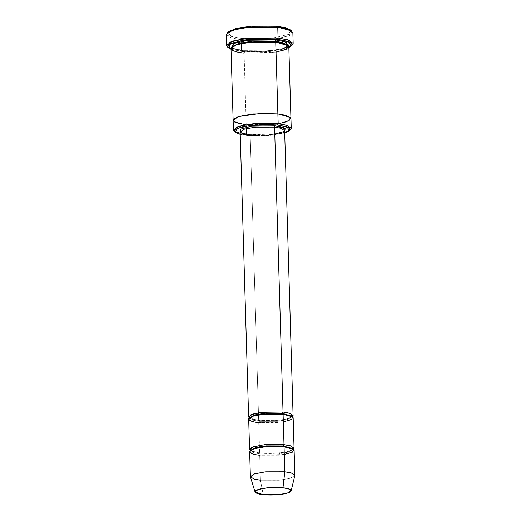 <?xml version="1.0" encoding="UTF-8"?>
<svg xmlns="http://www.w3.org/2000/svg" width="521" height="521" viewBox="0 0 521 521"><rect width="100%" height="100%" fill="white"/><g stroke="black" fill="none" stroke-linecap="round" stroke-linejoin="round"><path stroke-width="0.39" stroke-dasharray="2.6 1.95" d="M240.161 131.995L243.73 134.372L250.217 135.545L269.37 135.519L280.396 133.532L284.629 130.673L280.396 133.532L269.37 135.519L250.217 135.545L249.579 134.665L274.775 134.001M284.629 130.654L281.451 132.419C275.081 134.718 259.745 135.818 249.728 134.646L240.174 132.386L249.728 134.646C246.153 134.249 243.489 133.695 241.737 132.985L240.161 131.976M227.918 31.898L231.05 36.359L241.803 38.489L241.23 39.791L230.106 37.584L226.863 32.973M242.187 51.54L231.031 49.254L242.187 51.54L263.554 51.983L288.836 47.541L263.554 51.983L242.187 51.54L241.549 50.661L242.187 51.54M227.273 46.786L241.549 50.661L227.931 47.281M247.143 135.506L240.233 134.366L247.143 135.506L263.502 135.981L284.694 133.044L263.502 135.981L247.143 135.506L246.505 134.633L247.143 135.506M234.124 131.272L246.505 134.633L234.802 131.767M249.65 451.668L253.219 454.045L259.705 455.217L260.448 480.225L263.183 494.657L260.448 480.225L279.022 480.258L290.002 478.402L294.827 475.621M250.438 476.936L254.228 479.131L260.448 480.225L259.705 455.217L260.285 453.921L254.118 452.808L250.731 450.548L250.809 450.131L250.731 450.548L254.118 452.808L260.285 453.921L259.79 453.023L260.285 453.921L278.481 453.895L288.947 452.007L292.971 449.291L288.947 452.007L278.481 453.895L260.285 453.921L259.705 455.217L278.859 455.191L289.884 453.205L294.111 450.346M250.243 450.561L259.64 453.042L276.436 453.218L287.064 451.759L293.453 449.278L287.064 451.759L276.436 453.218L259.64 453.042L250.243 450.561M292.867 448.887L292.971 449.291L292.867 448.887M283.763 446.764L283.906 446.816C287.325 447.194 289.865 447.721 291.519 448.399L292.978 449.323L289.982 450.906C283.925 453.088 269.324 454.136 259.79 453.023L251.35 451.036L250.725 450.515L253.714 448.933C259.771 446.751 274.378 445.702 283.906 446.816M284.29 454.488L259.705 455.217M258.676 420.421L259.315 421.3L253.147 420.187L249.761 417.927L249.846 417.51L249.761 417.927L253.147 420.187L259.315 421.3L258.676 420.421L275.472 420.597L286.101 419.138L292.489 416.657L286.101 419.138L275.472 420.597L258.676 420.421L249.279 417.94L258.676 420.421L250.217 135.545L258.676 420.421M291.897 416.266L292.001 416.67L287.983 419.392L277.511 421.281L259.315 421.3L277.511 421.281L287.983 419.392L292.001 416.67L291.897 416.266M283.32 421.867L258.735 422.596L259.315 421.3L258.735 422.596L259.64 453.042L258.735 422.596L277.888 422.577L288.914 420.584L293.147 417.725M226.147 34.464L231.493 38.033L241.23 39.791L241.549 50.661L241.23 39.791L269.956 39.752L286.491 36.776L292.835 32.484M288.302 45.679L280.552 49.039L266.55 51.084L244.017 50.908L231.454 47.365L244.167 50.889L244.655 51.787L236.547 50.322L232.092 47.346L232.275 46.636L232.092 47.346L236.547 50.322L244.655 51.787L244.017 50.908C250.451 51.892 271.982 52.054 284.023 48.036C295.414 43.953 283.385 40.501 275.674 39.961M287.436 44.995L287.664 45.698L282.375 49.274L268.602 51.755L244.655 51.787L268.602 51.755L282.375 49.274L287.664 45.698L287.436 44.995M276.039 52.133L244.082 53.083L244.655 51.787L244.082 53.083L246.505 134.633L246.212 124.845L237.83 123.34L233.141 120.286M233.141 120.227L237.778 123.321L246.212 124.845L244.082 53.083L268.979 53.051L283.307 50.472L288.81 46.753M231.011 48.466L235.642 51.559L244.082 53.083M248.686 419.047L252.249 421.424L258.735 422.596M284.635 131.064L277.426 133.526L266.498 134.9L249.579 134.665L250.217 135.545M290.939 118.567L285.319 122.272L270.992 124.825L246.212 124.845L278.911 123.77L245.463 124.76L271.109 124.819L285.436 122.233L290.939 118.514M289.963 130.133L281.086 133.194L267.527 134.919L246.505 134.633L268.634 134.841L282.538 132.875L290.607 129.592M291.376 30.537L287.52 34.887L271.63 38.241L241.803 38.489L231.526 36.522L227.488 32.432M291.812 45.386L281.685 48.954L265.977 50.98L241.549 50.661L267.091 50.902L283.131 48.635L292.444 44.852M294.853 475.354L290.627 478.213L279.601 480.206L260.448 480.225M292.034 31.039L289.578 35.61L273.362 39.381L241.23 39.791L241.803 38.489L272.867 38.098L288.543 34.451L290.913 30.029M258.826 420.401C255.42 420.024 252.887 419.503 251.233 418.825L249.761 417.894L252.75 416.312C258.807 414.13 273.408 413.081 282.942 414.195C286.361 414.573 288.901 415.107 290.555 415.784L292.007 416.709L289.018 418.285C282.962 420.467 268.354 421.515 258.826 420.401M244.167 50.889C238.807 50.276 235.134 49.423 233.154 48.316L232.092 47.346C231.109 47.378 232.659 46.512 236.729 44.747C244.948 41.999 263.411 40.742 275.589 42.155C283.255 43.217 287.286 44.396 287.664 45.698C288.647 45.666 287.097 46.532 283.027 48.297C274.808 51.045 256.339 52.302 244.167 50.889"/><path stroke-width="0.78" d="M274.574 127.124L281.06 128.296L284.629 130.673L281.06 128.296L274.574 127.124L255.42 127.144L244.395 129.136L240.161 131.995L244.395 129.136L255.42 127.144L274.574 127.124L283.027 412L261.34 412.306L250.594 414.885L249.279 417.94L248.621 416.872L252.848 414.013L263.873 412.026L283.027 412L282.447 413.303L283.027 412L274.574 127.124L275.147 125.828L274.574 127.124M274.775 134.001L283.789 131.559L285.384 128.791L275.147 125.828L283.326 127.515L284.635 131.064M227.488 32.432L235.557 28.57L251.311 26.135L277.113 26.284L252.425 26.05L236.918 28.238L227.918 31.898L226.863 32.973L236.176 29.183L252.216 26.916L277.752 27.157L277.113 26.284L285.58 27.717L291.376 30.537M227.931 47.281L226.466 45.334L232.815 41.048L249.351 38.066L278.077 38.033L277.504 39.329L288.25 41.459L291.389 45.92L288.836 47.541L292.079 44.526L289.565 41.993L277.504 39.329L242.369 40.306L228.387 44.865L231.031 49.254L228.387 47.789L230.764 43.373L246.433 39.726L277.504 39.329L278.077 38.033L245.938 38.443L229.728 42.214L227.273 46.786L228.387 47.789M234.802 131.767L233.434 130.016L238.931 126.297L253.258 123.718L278.162 123.685L277.582 124.981L286.85 126.818L289.552 130.667L284.694 133.044L289.917 130.217L288.699 127.658L277.582 124.981L263.763 124.441L244.479 126.336L237.309 128.459L234.593 130.836L240.233 134.366L235.245 132.275L237.289 128.466L250.803 125.327L277.582 124.981L278.162 123.685L250.308 124.037L236.26 127.306L234.124 131.272L235.245 132.275M260.448 480.225L253.961 479.053L250.393 476.676L254.626 473.817L265.645 471.831L284.798 471.805L284.056 446.797L264.909 446.816L253.883 448.809L249.65 451.668L250.393 476.676M291.115 490.919L294.827 475.621L291.552 473.055L284.798 471.805L282.968 487.819L288.452 488.835L291.115 490.919L287.195 493.179L278.273 494.683L263.183 494.657C267.208 495.269 280.663 495.373 288.191 492.866C295.303 490.313 287.787 488.157 282.968 487.819C278.943 487.207 265.495 487.102 257.967 489.61C250.848 492.163 258.364 494.318 263.183 494.657L255.049 491.987L257.973 489.61L266.928 487.884L282.968 487.819L284.798 471.805L265.059 471.889L254.033 474.012L250.438 476.936L255.049 491.987M259.705 455.217C253.779 454.8 244.525 452.15 253.284 449.004C262.551 445.917 279.106 446.041 284.056 446.797L283.417 445.917L266.127 445.859L255.739 447.539L250.809 450.131L255.739 447.539L266.127 445.859L283.417 445.917L283.997 444.621L262.304 444.927L251.565 447.506L250.243 450.561L249.585 449.493L253.818 446.634L264.844 444.647L283.997 444.621L283.417 445.917L292.867 448.887L283.417 445.917L284.056 446.797L293.759 449.564L292.496 452.15L284.29 454.488M294.046 448.171L293.147 417.725L289.578 415.348L283.092 414.175L282.447 413.303L291.897 416.266L282.447 413.303L265.156 413.238L254.769 414.918L249.846 417.51L254.769 414.918L265.156 413.238L282.447 413.303L283.092 414.175L283.997 444.621L290.484 445.794L294.046 448.171L293.453 449.278L291.506 446.126L283.997 444.621L283.092 414.175L292.789 416.943L291.532 419.529L283.32 421.867M292.489 416.657L290.536 413.505L283.027 412L289.513 413.173L293.082 415.55L292.489 416.657M291.389 45.92L292.444 44.852L289.194 40.234L278.077 38.033L287.813 39.791L293.16 43.36L292.835 32.484L287.488 28.915L277.752 27.157L278.077 38.033L277.752 27.157L249.025 27.19L232.49 30.172L226.147 34.464L226.466 45.334M289.552 130.667L290.607 129.592L287.794 125.594L278.162 123.685L286.596 125.209L291.232 128.303L290.939 118.514L286.303 115.421L277.869 113.897L260.552 113.415L238.357 116.6L233.369 119.433L234.522 121.986L245.463 124.76L234.522 121.986L233.369 119.433L238.357 116.606L260.552 113.415L277.869 113.897L290.399 117.414L289.09 120.716L278.904 123.77L289.09 120.716L290.399 117.414L277.869 113.897L286.303 115.421L290.939 118.514L288.81 46.753L284.173 43.66L275.739 42.136L277.869 113.897L252.972 113.93L238.644 116.515L233.141 120.227L238.644 116.515L252.972 113.93L277.869 113.897L278.162 123.685L275.739 42.136L275.101 41.257L252.698 41.146L239.087 43.282L232.275 46.636L239.087 43.282L252.698 41.146L275.101 41.257L275.674 39.961L248.27 40.26L234.124 43.425L231.454 47.365L234.124 43.425L248.27 40.26L275.674 39.961L275.101 41.257L282.473 42.52L287.436 44.995L282.473 42.52L275.101 41.257L275.739 42.136L288.347 45.731L286.706 49.098L276.039 52.133M233.141 120.286L231.011 48.466L236.508 44.747L250.842 42.168L275.739 42.136C269.305 41.152 247.775 40.99 235.733 45.008C224.343 49.091 236.371 52.543 244.082 53.083M258.735 422.596C252.809 422.179 243.554 419.529 252.314 416.383C261.581 413.296 278.142 413.42 283.092 414.175L263.939 414.202L252.913 416.188L248.686 419.047L249.585 449.493M240.174 132.386L240.513 129.156L251.526 126.258L275.147 125.828L251.526 126.258L240.513 129.156L240.174 132.386M291.232 128.303L289.963 130.133M293.16 43.36L291.812 45.386M275.674 39.961L285.143 41.81L288.302 45.679M284.056 446.797L284.798 471.805L291.291 472.977L294.853 475.354L294.111 450.346L290.549 447.969L284.056 446.797M290.913 30.029L277.113 26.284L277.752 27.157L292.034 31.039L290.913 30.029M250.217 135.545L243.73 134.372L240.161 131.995L248.621 416.872M284.629 130.673L293.082 415.55M233.434 130.016L233.141 120.227"/></g></svg>
